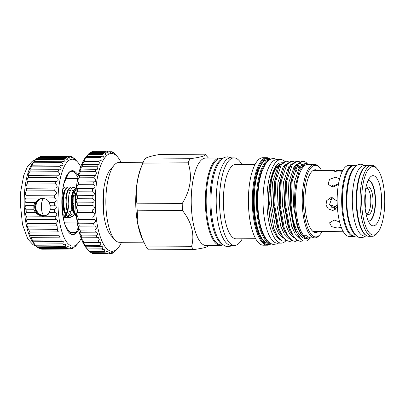 <?xml version="1.0" encoding="UTF-8"?>
<svg xmlns="http://www.w3.org/2000/svg" width="405" height="405" viewBox="0 0 405 405"><rect width="100%" height="100%" fill="white"/><g stroke="black" fill="none" stroke-linecap="round" stroke-linejoin="round"><path stroke-width="0.61" d="M366.145 235.396A35.159 11.856 -90.4 0 1 356.228 200.88A35.159 11.856 -90.4 0 1 365.715 166.247M366.748 165.655L363.953 165.67A35.159 11.856 89.6 0 0 362.769 165.858A35.159 11.856 89.6 0 0 352.34 202.667A35.159 11.856 89.6 0 0 364.394 235.994L367.188 235.973M270.439 243.278L264.855 242.944L259.311 235.482L255.231 221.793L253.464 205.775L254.148 186.907L257.899 169.948L263.695 160.441L269.912 159.565M278.468 165.974A37.285 12.575 -90.4 0 1 279.217 166.774M277.886 166.703A37.285 12.575 -90.4 0 1 278.721 167.771M143.208 162.263L119.065 162.415A39.953 13.476 89.6 0 0 114.256 165.093A39.953 13.476 89.6 0 0 105.938 206.449A39.953 13.476 89.6 0 0 114.726 239.704A39.953 13.476 89.6 0 0 119.566 242.322L143.765 242.17M114.256 165.093L110.352 169.599A35.159 11.856 89.6 0 0 103.027 205.988A35.159 11.856 89.6 0 0 110.762 235.249L114.726 239.704M208.99 245.567L206.013 247.258C203.295 248.047 199.179 248.817 193.681 249.566L148.402 249.85A50.822 17.142 -90.4 0 1 146.225 246.984L141.709 237.563A45.056 15.193 -90.4 0 1 135.827 206.768A45.056 15.193 -90.4 0 1 141.264 166.895L143.167 162.359A50.822 17.142 -90.4 0 1 144.752 159.008L190.031 158.725C195.483 157.98 199.594 157.211 202.368 156.416C204.819 155.626 205.689 154.877 204.981 154.168A50.822 17.142 -90.4 0 1 205.173 154.376L208.438 158.051M142.53 239.461L138.095 225.119L137.209 210.813A50.822 17.142 89.6 0 1 137.027 207.34A50.822 17.142 89.6 0 1 136.93 203.842L182.209 203.558C190.552 189.985 192.532 176.408 188.143 162.825A50.822 17.142 -90.4 0 1 190.031 158.725M222.846 244.873A43.76 14.757 -90.4 0 1 220.401 245.496L206.256 245.582A43.76 14.757 -90.4 0 1 191.327 206.292A43.76 14.757 -90.4 0 1 204.231 158.294A43.76 14.757 -90.4 0 1 205.705 158.066L219.849 157.975A43.76 14.757 -90.4 0 1 222.304 158.568M182.209 203.558A50.822 17.142 89.6 0 0 182.488 210.524L137.209 210.813M193.681 249.566A50.822 17.142 -90.4 0 1 191.509 246.701C194.886 234.642 191.879 222.583 182.488 210.524M220.401 245.496A43.76 14.757 -90.4 0 1 205.467 206.201A43.76 14.757 -90.4 0 1 219.849 157.975M222.664 244.428A43.153 14.555 -90.4 0 1 209.937 201.801A43.153 14.555 -90.4 0 1 222.127 159.018M222.715 158.568L220.457 158.583A43.153 14.555 89.6 0 0 219.004 158.806A43.153 14.555 89.6 0 0 206.206 203.983A43.153 14.555 89.6 0 0 220.998 244.883L223.251 244.868M76.363 187.854L73.189 196.486L73.077 204.16L74.317 211.425L76.398 216.027M76.373 187.768A15.025 5.068 89.6 0 0 73.968 190.871A15.025 5.068 89.6 0 0 73.097 193.549L72.525 204.166L73.761 211.43L74.621 213.85L76.474 216.751M75.765 196.729L75.705 204.403M73.968 190.871L73.062 193.033A12.277 4.141 89.6 0 0 71.579 203.897A12.277 4.141 89.6 0 0 73.183 212.286L75.922 216.133M73.097 193.549L72.444 195.007L71.751 204.434L73.543 213.116M69.903 211.633A12.277 4.141 89.6 0 0 72.758 214.933L74.55 214.923M242.271 238.803A43.76 14.757 -90.4 0 1 236.019 245.177A43.76 14.757 -90.4 0 1 234.546 245.405A43.76 14.757 -90.4 0 1 219.616 206.115A43.76 14.757 -90.4 0 1 232.521 158.117A43.76 14.757 -90.4 0 1 233.994 157.889A43.76 14.757 -90.4 0 1 241.805 164.395M234.546 245.405L231.23 245.425A43.76 14.757 -90.4 0 1 216.3 206.135A43.76 14.757 -90.4 0 1 230.683 157.91L233.994 157.889M74.1 214.928L72.176 216.842L68.167 213.592L66.121 202.743A15.025 5.068 89.6 0 1 68.789 189.322L70.095 190.968M255.621 238.722L236.155 238.844A37.204 12.55 -90.4 0 1 223.464 205.436A37.204 12.55 -90.4 0 1 234.434 164.627A37.204 12.55 -90.4 0 1 235.69 164.43L255.155 164.308M71.199 216.943L69.468 217.703L66.891 216.047L64.835 211.486L63.6 204.221L63.712 196.541L65.068 190.512L67.24 187.748L69.002 188.285M70.774 216.822L69.189 217.688M69.468 217.703L68.916 217.708L65.139 213.911L64.284 211.491L63.048 204.221L63.155 196.547L64.587 190.34L66.688 187.748L67.701 187.667M69.22 215.48L67.878 217.095M67.605 217.298L66.309 217.723L62.679 214.255M68.921 215.04L67.6 216.857M67.326 217.1L66.03 217.708M66.309 217.723L65.757 217.728L62.871 215.627M66.876 213.875L66.288 215.111M66.015 215.581L64.719 217.115M64.446 217.318L63.236 217.743M67.276 210.985L66.005 214.579M65.731 215.111L64.441 216.877M64.167 217.12L63.22 217.647M68.789 189.322L70.399 187.728L72.105 188.214M66.121 202.743L66.314 196.526L67.746 190.32L69.847 187.733L70.86 187.647M73.776 192.988L74.358 196.096M62.876 188.74L64.542 187.687L65.843 188.305M62.988 188.062L64.542 187.687M271.244 243.638A43.76 14.757 -90.4 0 1 268.844 244.969A43.76 14.757 -90.4 0 1 267.371 245.202L263.432 245.222A43.76 14.757 -90.4 0 1 248.498 205.932A43.76 14.757 -90.4 0 1 261.407 157.935A43.76 14.757 -90.4 0 1 262.88 157.707L266.824 157.682A43.76 14.757 -90.4 0 1 270.712 159.195M267.371 245.202A43.76 14.757 -90.4 0 1 252.442 205.907A43.76 14.757 -90.4 0 1 265.351 157.91A43.76 14.757 -90.4 0 1 266.824 157.682M271.056 243.552A43.122 14.539 -90.4 0 1 269.421 244.331A43.122 14.539 -90.4 0 1 253.257 205.836A43.122 14.539 -90.4 0 1 265.979 158.542A43.122 14.539 -90.4 0 1 270.525 159.281M62.699 196.693L63.139 196.693M73.113 197.255A6.551 2.212 -90.4 0 1 74.135 196.131M270.494 243.273A41.857 14.114 -90.4 0 1 256.481 205.694A41.857 14.114 -90.4 0 1 268.824 159.783A41.857 14.114 -90.4 0 1 269.973 159.57L268.039 159.575A41.857 14.114 89.6 0 0 254.284 205.705A41.857 14.114 89.6 0 0 268.566 243.289L270.51 243.278M268.262 241.623A41.219 13.902 -90.4 0 1 257.2 201.503A41.219 13.902 -90.4 0 1 267.761 161.246M285.404 241.258A41.761 14.084 -90.4 0 1 282.7 242.899A41.761 14.084 -90.4 0 1 281.293 243.116A41.761 14.084 -90.4 0 1 266.976 203.533A41.761 14.084 -90.4 0 1 279.359 159.813A41.761 14.084 -90.4 0 1 280.766 159.595A41.761 14.084 -90.4 0 1 284.786 161.291M280.766 159.595L276.858 159.616A41.761 14.084 89.6 0 0 275.451 159.833A41.761 14.084 89.6 0 0 263.068 203.558A41.761 14.084 89.6 0 0 277.379 243.142L281.293 243.116M271.917 175.208A37.285 12.575 89.6 0 0 268.54 205.158A37.285 12.575 89.6 0 0 272.246 227.61M306.686 162.977L305.517 162L302.824 161.099L297.761 164.526L292.172 181.065L291.094 205.3L292.744 218.639C296.531 232.996 301.649 239.684 308.094 238.697A37.559 12.666 -90.4 0 1 307.476 238.748A37.559 12.666 -90.4 0 1 295.772 184.68L299.3 170.571L305.157 163.24L309.957 164.415M310.564 237.877L306.55 240.985L303.532 241.066L302.12 240.423L295.706 231.721L294.273 227.974L290.218 205.305L291.296 181.07L294.592 168.814L296.885 164.531L301.953 161.104L302.824 161.099M303.532 241.066A40.115 13.527 -90.4 0 1 292.744 218.639M299.665 161.787L297.366 161.134L292.304 164.562L286.715 181.101L285.636 205.335L289.691 228.005L293.291 235.928L297.533 240.454L300.601 241.35L302.889 240.823M300.596 241.35L296.662 240.459L290.243 231.756L288.816 228.01L284.761 205.34L285.839 181.106L289.135 168.85L291.428 164.567L296.49 161.139L297.366 161.134M294.202 161.818L291.904 161.17L286.841 164.597L281.252 181.136L280.174 205.37L284.229 228.04L287.828 235.958L292.076 240.484L295.139 241.38L297.432 240.853M295.139 241.38L291.2 240.489L284.786 231.792L283.353 228.045L279.303 205.375L280.382 181.141L283.672 168.885L285.97 164.602L291.033 161.175L291.904 161.17M288.745 161.853L286.446 161.205L281.384 164.627L275.795 181.172L274.717 205.406L278.772 228.076L282.371 235.994L286.613 240.519L289.681 241.415L291.97 240.889M289.681 241.415L285.743 240.524L279.323 231.827L277.896 228.081L273.841 205.411L274.919 181.177L278.215 168.92L280.508 164.632L285.571 161.21L286.446 161.205M302.758 164.901L302.074 163.964M296.931 161.16L299.229 162.071M300.971 163.691L302.246 165.468M299.361 168.784L297.402 165.093M293.903 168.819L293.448 167.827M309.724 237.664A36.759 12.398 -90.4 0 1 309.46 237.75A36.759 12.398 -90.4 0 1 303.963 235.745A36.759 12.398 -90.4 0 1 295.68 204.935A36.759 12.398 -90.4 0 1 306.524 164.617A36.759 12.398 -90.4 0 1 307.759 164.425L314.381 164.384A36.759 12.398 -90.4 0 1 318.836 166.794L319.631 167.685A35.802 12.074 -90.4 0 1 321.676 170.652M322.056 231.544A35.802 12.074 -90.4 0 1 320.051 234.535L319.267 235.437A36.759 12.398 -90.4 0 1 316.082 237.71A36.759 12.398 -90.4 0 1 314.842 237.902A36.759 12.398 -90.4 0 1 302.302 204.895A36.759 12.398 -90.4 0 1 313.141 164.577A36.759 12.398 -90.4 0 1 314.381 164.384M303.963 235.745L306.975 235.73A36.759 12.398 89.6 0 0 311.232 237.922L314.842 237.902M320.051 234.535A35.802 12.074 -90.4 0 1 316.943 236.748A35.802 12.074 -90.4 0 1 303.522 204.793A35.802 12.074 -90.4 0 1 314.083 165.523A35.802 12.074 -90.4 0 1 319.631 167.685M318.254 231.569A31.367 10.581 -90.4 0 1 316.766 232.343A31.367 10.581 -90.4 0 1 313.521 231.842A31.367 10.581 -90.4 0 1 304.935 201.204A31.367 10.581 -90.4 0 1 313.136 170.459A31.367 10.581 -90.4 0 1 314.26 169.933A31.367 10.581 -90.4 0 1 317.869 170.677M342.144 171.715L338.727 172.014C335.183 171.771 333.882 171.34 334.819 170.723L313.819 170.702A30.446 10.267 89.6 0 0 312.792 170.859A30.446 10.267 89.6 0 0 312.417 170.996M341.197 227.175L337.542 228.091L331.589 226.638L329.559 222.831L334.15 220.021L339.592 221.975M338.413 184.488L332.829 187.14L328.136 184.331L329.503 179.395L335.497 177.223L339.618 178.838M337.355 206.985L333.933 210.129L332.343 210.367L328.222 208.853L325.934 204.981L326.759 200.591L330.207 197.898L331.832 197.65L337.147 201.133M312.797 231.316A30.446 10.267 89.6 0 0 314.199 231.594L343.055 231.255M334.454 171.016L334.819 170.723M332.014 197.65L329.508 204.631L335.365 209.279M336.57 170.561L342.655 170.707M338.281 183.855L331.239 186.933M343.678 219.55L344.285 219.505M353.418 165.372L348.902 165.397A35.529 11.983 89.6 0 0 347.708 165.584A35.529 11.983 89.6 0 0 337.173 202.778A35.529 11.983 89.6 0 0 349.348 236.454L353.864 236.424A35.529 11.983 -90.4 0 1 341.683 202.753A35.529 11.983 -90.4 0 1 352.223 165.554A35.529 11.983 -90.4 0 1 353.418 165.372A35.529 11.983 -90.4 0 1 355.139 165.726M355.58 236.049A35.529 11.983 -90.4 0 1 355.058 236.242A35.529 11.983 -90.4 0 1 353.864 236.424M335.765 207.112L331.594 205.214L329.953 205.715M337.228 204.525L334.282 207.76L331.639 207.76M371.775 165.255L368.464 165.275A35.529 11.983 89.6 0 0 367.269 165.463A35.529 11.983 89.6 0 0 356.729 202.657A35.529 11.983 89.6 0 0 368.909 236.333L372.22 236.312A35.529 11.983 -90.4 0 1 360.04 202.637A35.529 11.983 -90.4 0 1 370.575 165.442A35.529 11.983 -90.4 0 1 371.775 165.255A35.529 11.983 -90.4 0 1 376.078 167.584L377.136 168.774A34.248 11.553 -90.4 0 1 384.75 200.703A34.248 11.553 -90.4 0 1 377.536 232.728A34.248 11.553 -90.4 0 1 374.569 234.844A34.248 11.553 -90.4 0 1 361.731 204.272A34.248 11.553 -90.4 0 1 371.83 166.703A34.248 11.553 -90.4 0 1 377.136 168.774M377.536 232.728L376.498 233.928A35.529 11.983 -90.4 0 1 373.415 236.125A35.529 11.983 -90.4 0 1 372.22 236.312M365.138 208.028A12.656 4.268 89.6 0 0 365.047 193.62M366.449 188.158A12.656 4.268 -90.4 0 1 366.469 188.158A12.656 4.268 -90.4 0 1 370.808 200.156A12.656 4.268 -90.4 0 1 367.057 213.41A12.656 4.268 -90.4 0 1 366.631 213.475A12.656 4.268 -90.4 0 1 366.611 213.475M365.543 189.717A13.765 4.642 -90.4 0 1 367.31 187.343A13.765 4.642 -90.4 0 1 367.806 187.115A13.765 4.642 -90.4 0 1 372.964 199.402A13.765 4.642 -90.4 0 1 368.904 214.498A13.765 4.642 -90.4 0 1 367.482 214.28A13.765 4.642 -90.4 0 1 365.68 211.926M374.205 225.737A25.09 8.459 89.6 0 0 381.601 198.212A25.09 8.459 89.6 0 0 372.195 175.816A25.09 8.459 89.6 0 0 370.023 177.37A25.09 8.459 89.6 0 0 364.738 200.829A25.09 8.459 89.6 0 0 370.317 224.223A25.09 8.459 89.6 0 0 374.205 225.737M368.327 221.054A20.296 6.844 89.6 0 0 368.813 221.1A20.296 6.844 89.6 0 0 369.497 220.993A20.296 6.844 89.6 0 0 375.516 199.746A20.296 6.844 89.6 0 0 368.56 180.508A20.296 6.844 89.6 0 0 368.074 180.559M368.393 180.514A20.296 6.844 -90.4 0 1 375.192 199.994A20.296 6.844 -90.4 0 1 369.168 220.998A20.296 6.844 -90.4 0 1 368.646 221.095M331.71 197.873L332.606 197.777M332.571 185.581L332.956 187.135M332.697 197.777L331.346 199.042L330.318 199.356M282.406 241.005L281.166 240.535L277.157 237.36L272.732 229.093A39.234 13.233 -90.4 0 1 269.117 190.917A39.234 13.233 -90.4 0 1 278.483 163.306L274.544 168.819L271.527 178.24L269.614 203.983L273.805 228.653L277.759 236.895L282.406 241.005L286.482 240.914M285.591 165.164L285.13 164.789M280.908 164.096L277.678 166.992L272.479 182.478L271.502 205.168L275.334 226.395L278.721 233.806L283.181 238.302M291.048 165.129L290.593 164.754M286.365 164.06L283.135 166.961L277.936 182.442L276.964 205.132L280.792 226.36L284.178 233.776L288.638 238.267M298.799 167.974L297.052 165.62M296.511 165.093L296.05 164.724M291.828 164.025L288.593 166.926L283.399 182.412L282.422 205.102L286.254 226.324L289.641 233.741L294.101 238.231M302.317 165.387L301.507 164.688M297.285 163.995L294.055 166.89L288.856 182.377L287.879 205.067L291.711 226.289L295.098 233.705L299.558 238.196M304.231 163.65L299.513 166.855L294.313 182.341L293.341 205.031L297.169 226.258L300.561 233.67L304.55 237.907L307.456 238.748M278.483 163.306L282.285 162.618M287.909 167.989L288.785 169.685M289.575 167.847L288.775 166.673M278.215 168.92L274.281 182.468L273.309 205.158L277.136 226.38L279.323 231.827M296.997 171.821L295.529 168.662M295.032 167.812L294.238 166.637M283.672 168.885L279.744 182.432L278.767 205.122L282.599 226.349L284.786 231.792M300.581 167.923L297.857 164.708M289.135 168.85L285.201 182.397L284.229 205.087L288.056 226.314L290.243 231.756M303.127 164.541L300.576 163.671M294.592 168.814L290.663 182.366L289.686 205.052L293.519 226.279L295.706 231.721M299.249 170.692L295.772 184.68M273.577 231.199L272.732 229.093M269.684 192.259A37.285 12.575 -90.4 0 1 280.867 164.152M284.72 165.134A37.285 12.575 -90.4 0 1 285.312 165.605M284.988 166.161A37.285 12.575 89.6 0 0 284.31 165.523M284.735 166.627A41.761 14.084 89.6 0 0 284.204 165.635M279.551 164.921A37.285 12.575 -90.4 0 1 280.073 165.286M73.376 203.447L73.032 203.452M66.526 209.117L66.84 209.117M63.307 195.377L62.907 195.377M62.876 214.66L64.911 215.273L65.63 214.923M66.02 214.604L67.569 212.22M64.587 190.34L63.793 192.228L62.598 197.534L63.626 210.094L64.734 212.883M66.035 214.64L68.07 215.252L68.825 214.878M67.746 190.32L66.952 192.208L65.757 197.519L66.79 210.073L67.832 212.752M74.262 192.173L74.085 191.793M75.821 195.326L75.036 192.684M75.841 194.896A12.277 4.141 89.6 0 0 75.715 194.466M75.188 193.018A12.277 4.141 89.6 0 0 74.226 191.352M76.125 190.461A12.277 4.141 89.6 0 0 75.614 190.37L75.229 190.37M75.831 208.297L75.234 197.458L75.902 193.711M74.621 213.85L73.108 210.033L72.075 197.478L72.444 195.007M146.225 246.984L191.509 246.701M136.93 203.842C135.194 190.355 137.168 176.782 142.859 163.109L188.143 162.825M142.859 163.109A50.822 17.142 -90.4 0 1 143.167 162.359M144.752 159.008C146.008 157.52 150.989 156.001 159.702 154.452L204.981 154.168M75.882 188.052L74.09 187.5C72.272 186.745 70.521 189.246 68.83 195.007L68.156 204.11L69.113 211.142L70.121 211.643L71.898 210.433M32.086 241.152L32.795 241.355M58.745 169.695L30.365 169.872L29.767 170.135C29.646 169.523 30.218 168.44 31.474 166.88L59.854 166.703C61.449 168.237 61.58 169.315 60.249 169.943L58.745 169.695A46.347 15.628 89.6 0 0 58.102 171.72C59.925 173.396 59.996 174.585 58.32 175.299L57.171 175.193A46.347 15.628 89.6 0 0 56.644 177.496C58.69 179.293 58.695 180.59 56.66 181.384L55.91 181.369A46.347 15.628 89.6 0 0 55.515 183.89C57.773 185.784 57.702 187.171 55.303 188.057L54.994 188.072A46.347 15.628 89.6 0 0 54.736 190.75C57.166 192.608 57.07 194.066 54.442 195.134A46.347 15.628 89.6 0 0 54.336 197.903C56.852 199.488 56.837 200.981 54.275 202.378A46.347 15.628 89.6 0 0 54.316 205.173C56.908 206.449 56.968 207.937 54.493 209.633A46.347 15.628 89.6 0 0 54.675 212.382C57.328 213.319 57.469 214.761 55.09 216.715A46.347 15.628 89.6 0 0 55.414 219.353C58.107 219.92 58.32 221.287 56.052 223.454A46.347 15.628 89.6 0 0 56.513 225.914L57.105 225.858L57.353 229.675A46.347 15.628 89.6 0 0 57.94 231.903L58.943 231.736L58.963 235.239A46.347 15.628 89.6 0 0 59.657 237.168L61.028 236.844L60.846 239.998A46.347 15.628 89.6 0 0 61.631 241.588L63.317 241.046L62.952 243.835A46.347 15.628 89.6 0 0 63.808 245.05L65.747 244.245L65.225 246.665L36.85 246.842L33.828 243.491A43.472 14.661 -90.4 0 1 24.163 202.966A43.472 14.661 -90.4 0 1 33.316 162.319L35.665 159.61L64.046 159.433A46.347 15.628 -90.4 0 1 64.927 158.507L36.551 158.684A46.347 15.628 89.6 0 0 35.665 159.61L34.293 161.423A46.347 15.628 89.6 0 0 33.473 162.754L61.849 162.577A46.347 15.628 -90.4 0 1 62.674 161.246L34.293 161.423M65.225 246.665A46.347 15.628 89.6 0 0 66.136 247.465L68.253 246.367L67.615 248.407A46.347 15.628 89.6 0 0 68.556 248.781L70.784 247.349L70.065 249.024L41.69 249.202A46.347 15.628 89.6 0 0 41.821 249.207L70.197 249.024A46.347 15.628 89.6 0 0 71.007 248.959L73.27 247.171M41.69 249.202L41.416 248.948M67.615 248.407L39.239 248.584A46.347 15.628 89.6 0 0 40.176 248.959L68.556 248.781M39.239 248.584L38.288 247.642M36.85 246.842A46.347 15.628 89.6 0 0 37.756 247.642L66.136 247.465M62.952 243.835L34.572 244.018A46.347 15.628 89.6 0 0 35.432 245.227L63.808 245.05M34.572 244.018C32.567 241.598 32.127 240.848 33.256 241.765L61.631 241.588M32.577 241.238L33.256 241.765A46.347 15.628 89.6 0 1 32.471 240.175L30.709 237.031L31.281 237.345L59.657 237.168M58.963 235.239L30.588 235.416A46.347 15.628 89.6 0 0 31.281 237.345M30.588 235.416C28.841 233.022 28.497 231.908 29.56 232.08L57.94 231.903M29.13 231.923L29.56 232.08A46.347 15.628 89.6 0 1 28.978 229.858C27.353 227.559 27.074 226.304 28.137 226.091L56.513 225.914M27.874 226.041L28.137 226.091A46.347 15.628 89.6 0 1 27.672 223.631C26.173 221.489 25.96 220.128 27.039 219.53L55.566 219.348M26.973 219.53L27.039 219.53A46.347 15.628 89.6 0 1 26.715 216.893C25.318 214.964 25.181 213.521 26.3 212.564L35.341 212.503L33.974 209.76L26.117 209.81A46.347 15.628 89.6 0 0 26.3 212.564M26.117 209.81C24.821 208.14 24.761 206.651 25.935 205.355L33.797 205.305L33.974 209.76M33.797 205.305L34.941 202.5L25.9 202.556A46.347 15.628 89.6 0 0 25.935 205.355M25.9 202.556C24.685 201.184 24.705 199.695 25.955 198.08L54.336 197.903M54.442 195.134L26.067 195.311A46.347 15.628 89.6 0 0 25.955 198.08M26.067 195.311C24.923 194.268 25.019 192.81 26.36 190.927L54.736 190.75M55.303 188.057L26.614 188.249A46.347 15.628 89.6 0 0 26.36 190.927M26.477 188.239L26.477 188.239C25.535 187.378 25.758 185.986 27.14 184.072L55.515 183.89M56.66 181.384L27.53 181.546A46.347 15.628 89.6 0 0 27.14 184.072M27.211 181.572L27.53 181.546L27.211 181.572C26.548 180.792 26.902 179.496 28.269 177.673L56.644 177.496M57.171 175.193L28.79 175.37A46.347 15.628 89.6 0 0 28.269 177.673M28.315 175.486L28.79 175.37L28.315 175.486C27.935 174.793 28.406 173.593 29.727 171.897L58.102 171.72M30.365 169.872A46.347 15.628 89.6 0 0 29.727 171.897M61.849 162.577C63.22 163.954 63.403 164.916 62.4 165.453L60.593 165.007L32.218 165.184A46.347 15.628 89.6 0 0 31.474 166.88M32.218 165.184L31.534 165.645L33.473 162.754M38.931 157.034A46.347 15.628 89.6 0 0 38.004 157.535L66.385 157.358A46.347 15.628 -90.4 0 1 67.306 156.856L38.931 157.034M58.32 175.299L58.011 175.309M81.162 238.398A43.472 14.661 -90.4 0 1 78.119 243.213A43.472 14.661 -90.4 0 1 74.353 245.906A43.472 14.661 -90.4 0 1 58.057 207.097A43.472 14.661 -90.4 0 1 70.88 159.418A43.472 14.661 -90.4 0 1 77.613 162.04A43.472 14.661 -90.4 0 1 80.711 166.819M39.963 157.029L40.434 156.578L68.809 156.396L69.533 158.168M69.625 158.152L67.306 156.856M66.385 157.358C67.341 158.416 67.6 159.124 67.149 159.484L67.017 159.494M67.149 159.484L64.927 158.507M64.046 159.433C65.2 160.653 65.428 161.489 64.719 161.934L64.557 161.949M64.719 161.934L62.674 161.246M59.854 166.703A46.347 15.628 -90.4 0 1 60.593 165.007M54.275 202.378L48.934 202.414C48.276 199.994 46.038 198.658 42.216 198.399L40.039 198.718L34.941 202.5M40.272 198.652A8.976 8.404 -106.9 0 0 34.84 208.555A8.976 8.404 -106.9 0 0 43.497 216.083A8.976 8.404 -106.9 0 0 45.517 215.804M35.341 212.503C37.397 214.493 39.928 215.744 42.93 216.255L45.274 215.885L48.276 214.25L49.334 212.417L54.675 212.382M77.957 177.061L73.811 171.31A31.646 10.672 89.6 0 0 72.338 171.016A31.646 10.672 89.6 0 0 71.27 171.183A31.646 10.672 89.6 0 0 68.804 172.834L63.995 183.268A31.646 10.672 89.6 0 0 62.011 196.906L62.719 214.62A31.646 10.672 89.6 0 0 65.742 226.729L71.26 234.014A31.646 10.672 89.6 0 0 72.733 234.308A31.646 10.672 89.6 0 0 73.801 234.141A31.646 10.672 89.6 0 0 76.267 232.49L78.165 227.671M78.58 229.574A31.965 10.778 -90.4 0 1 73.892 234.46A31.965 10.778 -90.4 0 1 61.909 205.922A31.965 10.778 -90.4 0 1 71.341 170.864A31.965 10.778 -90.4 0 1 78.246 175.679M45.314 198.906A8.632 8.085 -106.9 0 0 42.9 198.536A8.632 8.085 -106.9 0 0 40.728 198.865A8.632 8.085 -106.9 0 0 35.119 207.173A8.632 8.085 -106.9 0 0 43.588 215.708A8.632 8.085 -106.9 0 0 45.76 215.379A8.632 8.085 -106.9 0 0 49.142 213.253M40.596 198.571A8.95 8.383 -106.9 0 0 34.709 207.208A8.95 8.383 -106.9 0 0 45.912 215.662M76.737 161.084L74.591 158.694A46.347 15.628 -90.4 0 0 73.68 157.889L74.459 158.973L72.196 156.948A46.347 15.628 -90.4 0 0 71.26 156.578L72.034 157.99M72.09 157.98L69.751 156.33A46.347 15.628 -90.4 0 0 69.614 156.33A46.347 15.628 -90.4 0 0 68.809 156.396M41.376 156.507A46.347 15.628 89.6 0 0 41.239 156.507A46.347 15.628 89.6 0 0 40.434 156.578M55.09 216.715L26.715 216.893M56.052 223.454L27.672 223.631M57.353 229.675L28.978 229.858M60.846 239.998L32.471 240.175M73.199 247.187L72.505 248.503A46.347 15.628 89.6 0 0 73.432 247.997C75.624 245.729 76.11 245.344 74.884 246.847L74.53 246.853M75.649 245.845L74.884 246.847A46.347 15.628 -90.4 0 0 75.77 245.921L78.119 243.213M48.934 202.414L50.154 205.203C51.217 206.479 51.278 207.962 50.336 209.658L49.334 212.417M50.154 205.203L54.316 205.173M54.493 209.633L50.336 209.658M72.505 248.503L71.472 248.508M69.928 232.526L76.267 232.49M73.811 171.31L70.87 171.33M77.659 178.605L65.792 178.681M77.163 222.082L64.238 222.163M73.153 157.894L73.68 157.889M70.024 156.583L71.26 156.578M356.279 235.492A35.159 11.856 -90.4 0 1 346.295 200.946A35.159 11.856 -90.4 0 1 355.843 166.273M356.527 165.716L354.021 165.736A35.159 11.856 89.6 0 0 352.836 165.918A35.159 11.856 89.6 0 0 342.412 202.728A35.159 11.856 89.6 0 0 354.461 236.054L356.972 236.039M121.556 242.311A48.904 16.494 -90.4 0 1 117.992 248.037A48.904 16.494 -90.4 0 1 95.418 207.406A48.904 16.494 -90.4 0 1 117.415 156.72A48.904 16.494 -90.4 0 1 121.054 162.4M92.077 205.396C93.322 205.527 94.097 206.226 94.395 207.492C94.203 208.803 93.489 209.623 92.259 209.962L77.456 210.053L76.282 207.608L77.274 205.487L92.077 205.396A51.465 17.354 -90.4 0 1 92.036 202.804L77.228 202.895C76.555 202.667 76.206 201.817 76.186 200.343L77.264 198.308L92.067 198.217A51.465 17.354 -90.4 0 1 92.148 195.64L77.34 195.731C76.591 195.62 76.302 194.744 76.474 193.114L77.588 191.211L92.396 191.119A51.465 17.354 -90.4 0 1 92.593 188.603L77.75 188.7M92.426 212.514C93.844 212.519 94.643 213.232 94.831 214.655L92.821 216.974L78.013 217.065L76.763 214.766C76.672 213.349 76.955 212.625 77.618 212.61L92.426 212.514A51.465 17.354 -90.4 0 1 92.259 209.962M93.363 219.429L93.104 219.439C94.694 219.297 95.514 220.006 95.555 221.576L93.702 223.702L78.899 223.793L77.623 221.687C77.32 220.123 77.547 219.404 78.297 219.535L93.104 219.439A51.465 17.354 -90.4 0 1 92.821 216.974M94.097 226.036L94.755 225.97L96.547 228.116L94.891 230.015L80.084 230.111L78.838 228.228C78.297 226.527 78.448 225.828 79.294 226.127L94.097 226.036A51.465 17.354 -90.4 0 1 93.702 223.702M95.388 232.171L96.425 232.004L97.792 234.151L96.36 235.796L81.552 235.887L80.392 234.262C79.577 232.44 79.638 231.771 80.585 232.262L95.388 232.171A51.465 17.354 -90.4 0 1 94.891 230.015M96.952 237.725L98.334 237.416L99.266 239.568L98.081 240.924L83.278 241.015L82.25 239.674L81.552 237.522L82.149 237.816L96.952 237.725A51.465 17.354 -90.4 0 1 96.36 235.796M98.759 242.595L100.445 242.099L100.941 244.256L100.025 245.303L85.222 245.395L83.238 242.21L83.956 242.686L98.759 242.595A51.465 17.354 -90.4 0 1 98.081 240.924M100.774 246.68L102.713 245.967L102.784 248.123L102.151 248.847L87.343 248.938L86.731 248.224C84.979 246.073 84.721 245.592 85.966 246.777L100.774 246.68A51.465 17.354 -90.4 0 1 100.025 245.303M87.764 249.576L87.288 249.06L88.148 250.001L102.956 249.905A51.465 17.354 -90.4 0 1 102.151 248.847M102.956 249.905L105.103 248.938L104.419 251.49L89.611 251.581L88.158 250.001M89.611 251.581A51.465 17.354 -90.4 0 0 90.457 252.3L105.259 252.209A51.465 17.354 -90.4 0 1 104.419 251.49M105.259 252.209L107.563 250.958L106.778 253.176L91.925 253.216M91.975 253.267A51.465 17.354 -90.4 0 0 92.841 253.636L107.649 253.54A51.465 17.354 -90.4 0 1 106.778 253.176M107.649 253.54L110.038 251.991L109.193 253.874L94.39 253.965A51.465 17.354 89.6 0 0 94.907 253.986L109.709 253.894A51.465 17.354 -90.4 0 1 109.193 253.874M114.873 251.014L113.987 252.274C115.39 250.482 114.883 250.796 112.474 253.216A51.465 17.354 -90.4 0 1 111.613 253.57L112.494 252.006L110.069 253.879A51.465 17.354 -90.4 0 1 109.709 253.894M117.131 249.029L114.823 251.566A51.465 17.354 -90.4 0 1 113.987 252.274L113.39 252.274M92.067 198.217L94.254 200.227C94.183 201.7 93.444 202.561 92.036 202.804M92.396 191.119L94.405 193.003C94.497 194.633 93.742 195.509 92.148 195.64M77.588 191.211A51.465 17.354 -90.4 0 1 77.79 188.7C76.955 188.725 76.742 187.849 77.147 186.067L78.246 184.336L93.049 184.24A51.465 17.354 -90.4 0 1 93.368 181.84L78.342 181.966M93.049 184.24L94.856 185.956C95.14 187.733 94.385 188.614 92.593 188.603L92.674 188.603M78.246 184.336A51.465 17.354 -90.4 0 1 78.56 181.931C77.644 182.123 77.517 181.258 78.185 179.334L79.223 177.81L94.026 177.719A51.465 17.354 -90.4 0 1 94.451 175.476L79.284 175.684M94.026 177.719L95.585 179.223C96.096 181.136 95.357 182.012 93.368 181.84L93.854 181.87M79.223 177.81A51.465 17.354 -90.4 0 1 79.648 175.567C78.646 175.942 78.621 175.102 79.577 173.046L80.494 171.771L95.302 171.674A51.465 17.354 -90.4 0 1 95.828 169.639L80.489 169.968L81.284 167.326L82.043 166.328L96.851 166.232A51.465 17.354 -90.4 0 1 97.468 164.435L82.666 164.531L82.002 164.931L83.835 161.59L98.643 161.494A51.465 17.354 -90.4 0 1 99.341 159.975L84.539 160.071L83.774 160.679M95.302 171.674L96.593 172.94L95.332 175.583L94.451 175.476M96.851 166.232L97.848 167.224L97.068 169.862L95.828 169.639M89.135 153.692L90.31 152.442L105.118 152.351L105.887 154.7L103.634 153.606L88.827 153.697A51.465 17.354 89.6 0 0 88.062 154.518L85.981 156.917A48.904 16.494 89.6 0 0 75.796 207.532A48.904 16.494 89.6 0 0 86.554 248.235L87.283 249.05M88.148 250.001A51.465 17.354 -90.4 0 1 87.343 248.938M85.161 246.078L85.966 246.777A51.465 17.354 -90.4 0 1 85.222 245.395M83.956 242.686A51.465 17.354 -90.4 0 1 83.278 241.015M82.149 237.816A51.465 17.354 -90.4 0 1 81.552 235.887M80.124 232.106L80.585 232.262A51.465 17.354 -90.4 0 1 80.084 230.111M78.995 226.066L79.294 226.127A51.465 17.354 -90.4 0 1 78.899 223.793M78.18 219.525L78.297 219.535A51.465 17.354 -90.4 0 1 78.013 217.065M77.618 212.61A51.465 17.354 -90.4 0 1 77.456 210.053M98.643 161.494L99.331 162.187L99.033 164.825L97.468 164.435M83.835 161.59A51.465 17.354 89.6 0 1 84.539 160.071C83.303 161.134 83.632 160.456 85.521 158.031L85.84 157.646L100.642 157.555A51.465 17.354 -90.4 0 1 101.412 156.34L86.604 156.436L85.769 157.282M100.642 157.555L101.017 157.93L101.184 160.567L99.341 159.975M85.84 157.646A51.465 17.354 89.6 0 1 86.604 156.436L88.012 154.578L102.814 154.482A51.465 17.354 -90.4 0 1 103.634 153.606M102.814 154.482L103.488 157.17L101.412 156.34M103.371 192.517L103.493 212.423M114.407 153.687L114.681 153.687A51.465 17.354 -90.4 0 1 115.303 154.345L117.415 156.72M111.461 151.87L112.327 151.865A51.465 17.354 -90.4 0 1 113.187 152.407C115.562 154.872 116.058 155.297 114.681 153.687L115.572 154.771M112.327 151.865L113.233 153.242L110.793 151.212A51.465 17.354 -90.4 0 0 109.917 151.024L110.813 152.715L108.368 151.014L93.565 151.106A51.465 17.354 89.6 0 0 92.694 151.283L107.497 151.186A51.465 17.354 -90.4 0 1 108.368 151.014M107.497 151.186L108.348 153.206L105.968 151.814L91.166 151.91A51.465 17.354 89.6 0 0 90.31 152.442M105.118 152.351A51.465 17.354 -90.4 0 1 105.968 151.814M111.613 253.57L110.378 253.581M77.274 205.487A51.465 17.354 -90.4 0 1 77.228 202.895M77.264 198.308A51.465 17.354 -90.4 0 1 77.34 195.731M80.494 171.771A51.465 17.354 -90.4 0 1 81.025 169.73M82.043 166.328A51.465 17.354 -90.4 0 1 82.666 164.531M92.072 151.905L92.694 151.283M108.393 151.035L109.917 151.024M344.544 220.644L343.769 220.563M43.239 198.541A8.869 2.992 89.6 0 0 41.442 207.886A8.869 2.992 89.6 0 0 44.059 215.561M231.68 157.904L227.666 156.841L225.443 157.186C224.178 157.054 222.026 158.871 218.983 162.623C215.308 168.429 212.863 176.813 211.643 187.788C210.256 201.472 210.944 214.336 213.698 226.375C215.151 232.445 217.08 237.279 219.485 240.874C222.613 244.959 225.529 246.847 228.228 246.534L230.455 246.189L232.232 245.42M278.402 243.132L276.539 243.962L274.377 244.291C267.791 245.602 259.544 231.523 258.223 211.349C257.038 196.43 258.213 183.328 261.741 172.054L265.275 164.339C268.287 160.527 270.424 158.689 271.679 158.836L273.841 158.502L277.876 159.61M283.672 166.247L284.3 167.488M68.167 213.592L67.483 212.017M65.139 213.911L64.324 212.038M74.186 190.375L72.601 190.385M74.105 190.375C74.657 188.684 70.369 194.147 71.027 203.993L71.903 210.433M36.156 246.078L33.008 244.691L27.742 238.93L22.513 224.613L20.25 203.032L20.761 191.342L23.753 175.37L27.327 166.895L32.056 161.428L35.579 159.712M77.613 162.04L76.545 160.846M41.239 156.507L69.614 156.33M43.867 215.622L40.971 214.949L38.703 213.567L36.288 210.352L35.539 207.112L36.663 202.439L39.599 199.311M365.796 235.983L363.346 237.244L361.392 237.548C354.436 239.142 346.558 221.905 346.903 201.057C346.872 191.58 347.956 183.328 350.163 176.302C352.755 167.569 357.736 164.43 358.982 164.455L360.931 164.157L365.356 165.665M117.992 248.037L117.116 249.045"/></g></svg>

